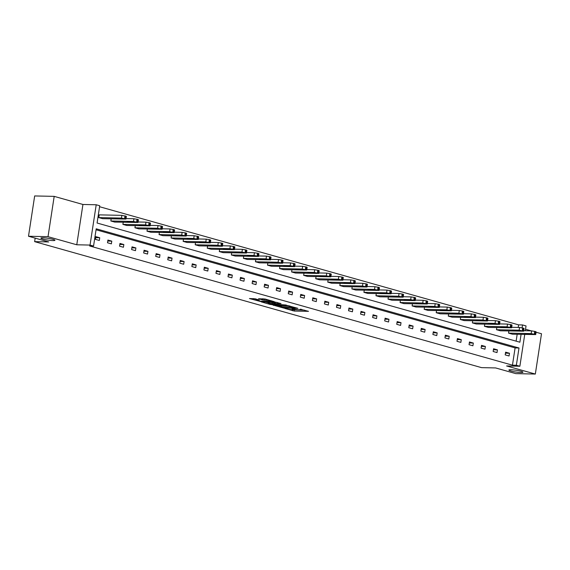 <?xml version="1.0" encoding="UTF-8"?>
<svg xmlns="http://www.w3.org/2000/svg" width="570" height="570" viewBox="0 0 570 570"><rect width="100%" height="100%" fill="white"/><g stroke="black" fill="none" stroke-linecap="round" stroke-linejoin="round"><path stroke-width="0.85" d="M52.86 240.583A7.111 0.905 -171.3 0 0 54.948 240.262A7.111 0.905 -171.3 0 0 50.687 238.766A7.111 0.905 -171.3 0 0 42.978 237.79A7.111 0.905 -171.3 0 0 40.89 238.11A7.111 0.905 -171.3 0 0 45.151 239.607A7.111 0.905 -171.3 0 0 52.86 240.583M520.859 372.516A7.111 0.905 -171.3 0 0 522.939 372.196A7.111 0.905 -171.3 0 0 518.686 370.7A7.111 0.905 -171.3 0 0 510.969 369.731A7.111 0.905 -171.3 0 0 508.882 370.044A7.111 0.905 -171.3 0 0 513.143 371.547A7.111 0.905 -171.3 0 0 520.859 372.516M284.801 308.434L294.377 311.07L308.498 311.327L300.098 309.175A3.491 0.442 -171.3 0 1 301.095 309.653A3.491 0.442 -171.3 0 1 300.069 309.809L298.922 309.781A3.491 0.442 -171.3 0 1 294.042 309.04L291.933 308.591L292.973 309.018A3.491 0.442 -171.3 0 1 293.963 309.496A3.491 0.442 -171.3 0 1 292.944 309.653L291.79 309.624A3.491 0.442 -171.3 0 1 286.917 308.89L284.801 308.434M54.193 196.372L48.023 236.678L76.765 244.779L82.935 204.473L54.193 196.372L34.67 195.945L28.5 236.251L48.699 241.944L34.642 241.637L481.543 367.629L495.608 367.935L515.807 373.628L535.33 374.055L541.5 333.749L536.078 332.217M28.5 236.251L48.023 236.678M255.153 298.808L249.432 298.538L260.219 301.437L274.341 301.694L265.079 299.022L258.559 298.737L262.699 299.97L266.539 300.248A2.914 0.371 -171.3 0 1 269.71 300.647A2.914 0.371 -171.3 0 1 271.455 301.259A2.914 0.371 -171.3 0 1 270.6 301.395L261.516 301.195A2.914 0.371 -171.3 0 1 258.345 300.796A2.914 0.371 -171.3 0 1 256.6 300.183A2.914 0.371 -171.3 0 1 257.455 300.048L259.293 300.034L255.153 298.808M524.735 334.462L519.869 366.246L506.595 365.954L535.33 374.055M519.869 366.246L516.356 365.256L518.999 347.992L96.202 228.798L93.558 246.062L90.039 245.071L96.209 204.765L99.722 205.756L97.085 223.02L519.883 342.214L521.08 334.376M93.558 246.062L89.654 245.976L512.451 365.171L516.356 365.256M76.765 244.779L90.039 245.071M273.336 305.142L283.803 308.092L297.918 308.341L287.137 305.442L273.329 305.335M270.486 304.537L261.224 301.865L275.346 302.114L281.01 303.575L274.776 303.554L277.626 304.416L286.261 305.036L272.011 304.765L270.536 304.188M35.176 238.132L34.642 241.637M110.844 220.982L133.508 221.481L138.018 222.471L114.705 222.072L110.844 220.982L111.164 218.859M134.948 227.779L157.612 228.278L162.122 229.261L138.809 228.869L134.948 227.779L135.268 225.656M159.044 234.569L181.709 235.068L186.226 236.058L162.906 235.659L159.044 234.569L159.372 232.453M183.148 241.367L205.813 241.865L210.33 242.856L187.01 242.457L183.148 241.367L183.476 239.243M207.252 248.164L229.917 248.662L234.434 249.646L211.114 249.254L207.252 248.164L207.58 246.041M231.356 254.961L254.02 255.453L258.538 256.443L235.218 256.044L231.356 254.961L231.677 252.838M255.46 261.751L278.124 262.25L282.635 263.24L259.322 262.841L255.46 261.751L255.78 259.628M279.557 268.548L302.228 269.047L306.738 270.03L283.425 269.639L279.557 268.548L279.884 266.425M303.66 275.346L326.325 275.837L330.842 276.828L307.522 276.429L303.66 275.346L303.988 273.222M327.764 282.136L350.429 282.635L354.946 283.625L331.626 283.226L327.764 282.136L328.092 280.012M351.868 288.933L374.533 289.432L379.05 290.422L355.73 290.023L351.868 288.933L352.196 286.81M375.972 295.73L398.637 296.222L403.154 297.212L379.834 296.813L375.972 295.73L376.293 293.607M400.076 302.52L422.741 303.019L427.251 304.01L403.938 303.611L400.076 302.52L400.397 300.397M424.173 309.318L446.844 309.816L451.355 310.807L428.041 310.408L424.173 309.318L424.5 307.194M448.276 316.115L470.941 316.607L475.458 317.597L452.138 317.198L448.276 316.115L448.604 313.992M472.38 322.905L495.045 323.404L499.562 324.394L476.242 323.995L472.38 322.905L472.708 320.782M496.484 329.702L519.149 330.201L523.666 331.191L500.346 330.792L496.484 329.702L496.812 327.579M516.128 341.159L517.175 334.291M518.223 327.444L518.622 324.864L99.572 206.725M508.533 333.101L531.197 333.6L535.715 334.583L512.394 334.191L508.533 333.101L508.86 330.978M484.436 326.304L507.101 326.802L511.611 327.793L488.298 327.394L484.436 326.304L484.757 324.18M460.332 319.506L482.997 320.005L487.507 320.995L464.194 320.596L460.332 319.506L460.653 317.39M436.228 312.716L458.893 313.215L463.41 314.198L440.09 313.806L436.228 312.716L436.549 310.593M412.124 305.919L434.789 306.418L439.306 307.408L415.986 307.009L412.124 305.919L412.452 303.796M388.02 299.122L410.685 299.62L415.202 300.611L391.882 300.212L388.02 299.122L388.348 297.006M363.916 292.332L386.588 292.823L391.098 293.814L367.785 293.422L363.916 292.332L364.244 290.208M339.82 285.534L362.484 286.033L366.995 287.024L343.682 286.625L339.82 285.534L340.14 283.411M315.716 278.737L338.381 279.236L342.891 280.226L319.578 279.827L315.716 278.737L316.036 276.621M291.612 271.947L314.277 272.439L318.794 273.429L295.474 273.037L291.612 271.947L291.933 269.824M267.508 265.15L290.173 265.649L294.69 266.639L271.37 266.24L267.508 265.15L267.836 263.026M243.404 258.353L266.069 258.851L270.586 259.842L247.266 259.443L243.404 258.353L243.732 256.236M219.3 251.562L241.972 252.054L246.482 253.044L223.169 252.653L219.3 251.562L219.628 249.439M195.204 244.765L217.868 245.264L222.378 246.254L199.065 245.855L195.204 244.765L195.524 242.642M171.1 237.968L193.764 238.467L198.274 239.457L174.962 239.058L171.1 237.968L171.42 235.852M146.996 231.178L169.661 231.669L174.178 232.66L150.858 232.261L146.996 231.178L147.324 229.055M122.892 224.381L145.557 224.879L150.074 225.87L126.754 225.471L122.892 224.381L123.22 222.257M125.97 219.072L102.65 218.673L98.788 217.583L99.209 214.862L121.873 215.36L126.383 216.351L125.97 219.072L121.453 218.082L121.873 215.36M518.622 324.864L522.526 324.95L526.039 325.94L525.305 330.735M531.269 330.864L525.533 329.246M82.935 204.473L96.209 204.765M522.091 327.8L522.526 324.95M512.451 365.171L515.095 347.907L96.052 229.767M515.095 347.907L518.999 347.992M95.874 236.65L99.736 237.74L99.315 240.462L95.454 239.371L95.874 236.65M107.922 240.048L111.784 241.138L111.371 243.86L107.509 242.77L107.922 240.048M119.978 243.447L123.84 244.537L123.419 247.259L119.558 246.169L119.978 243.447M132.026 246.846L135.888 247.929L135.475 250.658L131.613 249.567L132.026 246.846M144.075 250.237L147.944 251.327L147.523 254.056L143.661 252.966L144.075 250.237M156.13 253.636L159.992 254.726L159.579 257.448L155.71 256.365L156.13 253.636M168.178 257.034L172.04 258.125L171.627 260.846L167.765 259.756L168.178 257.034M180.234 260.433L184.096 261.523L183.675 264.245L179.814 263.155L180.234 260.433M192.282 263.832L196.144 264.922L195.731 267.644L191.869 266.553L192.282 263.832M204.338 267.23L208.2 268.313L207.779 271.042L203.917 269.952L204.338 267.23M216.386 270.622L220.248 271.712L219.835 274.441L215.966 273.351L216.386 270.622M228.435 274.02L232.304 275.111L231.883 277.832L228.021 276.749L228.435 274.02M240.49 277.419L244.352 278.509L243.932 281.231L240.07 280.141L240.49 277.419M252.538 280.818L256.4 281.908L255.987 284.63L252.125 283.539L252.538 280.818M264.594 284.216L268.456 285.306L268.035 288.028L264.174 286.938L264.594 284.216M276.642 287.615L280.504 288.705L280.091 291.427L276.229 290.337L276.642 287.615M288.691 291.014L292.56 292.096L292.139 294.825L288.278 293.735L288.691 291.014M300.746 294.405L304.608 295.495L304.188 298.217L300.326 297.134L300.746 294.405M312.795 297.804L316.656 298.894L316.243 301.615L312.381 300.525L312.795 297.804M324.85 301.202L328.712 302.292L328.291 305.014L324.43 303.924L324.85 301.202M336.899 304.601L340.76 305.691L340.347 308.413L336.485 307.323L336.899 304.601M348.954 308L352.816 309.09L352.395 311.811L348.534 310.721L348.954 308M361.002 311.398L364.864 312.481L364.451 315.21L360.582 314.12L361.002 311.398M373.051 314.79L376.913 315.88L376.499 318.602L372.637 317.519L373.051 314.79M385.106 318.188L388.968 319.278L388.548 322L384.686 320.91L385.106 318.188M397.155 321.587L401.016 322.677L400.603 325.399L396.741 324.309L397.155 321.587M409.21 324.986L413.072 326.076L412.651 328.797L408.79 327.707L409.21 324.986M421.259 328.384L425.12 329.474L424.707 332.196L420.845 331.106L421.259 328.384M433.307 331.783L437.176 332.866L436.755 335.595L432.894 334.505L433.307 331.783M445.362 335.174L449.224 336.264L448.804 338.993L444.942 337.903L445.362 335.174M457.411 338.573L461.272 339.663L460.859 342.385L456.998 341.302L457.411 338.573M469.466 341.971L473.328 343.062L472.908 345.783L469.046 344.693L469.466 341.971M481.515 345.37L485.376 346.46L484.963 349.182L481.101 348.092L481.515 345.37M493.563 348.769L497.432 349.859L497.011 352.581L493.15 351.49L493.563 348.769M505.618 352.167L509.48 353.25L509.067 355.979L505.198 354.889L505.618 352.167M509.48 353.25L505.462 353.165M497.432 349.859L493.413 349.766M485.376 346.46L481.365 346.368M473.328 343.062L469.309 342.976M461.272 339.663L457.261 339.578M449.224 336.264L445.206 336.179M437.176 332.866L433.157 332.78M425.12 329.474L421.109 329.382M413.072 326.076L409.053 325.983M401.016 322.677L397.005 322.591M388.968 319.278L384.95 319.193M376.913 315.88L372.901 315.794M364.864 312.481L360.846 312.396M352.816 309.09L348.797 308.997M340.76 305.691L336.749 305.598M328.712 302.292L324.693 302.207M316.656 298.894L312.645 298.808M304.608 295.495L300.589 295.41M292.56 292.096L288.541 292.011M280.504 288.705L276.493 288.612M268.456 285.306L264.437 285.214M256.4 281.908L252.389 281.815M244.352 278.509L240.333 278.424M232.304 275.111L228.285 275.025M220.248 271.712L216.23 271.626M208.2 268.313L204.181 268.228M196.144 264.922L192.133 264.829M184.096 261.523L180.077 261.43M172.04 258.125L168.029 258.039M159.992 254.726L155.973 254.64M147.944 251.327L143.925 251.242M135.888 247.929L131.877 247.843M123.84 244.537L119.821 244.445M111.784 241.138L107.773 241.046M99.736 237.74L95.717 237.654M292.638 309.645L304.743 310.208M276.942 305.221L280.518 306.225M282.513 307.65L295.695 308.071L294.605 307.629A3.491 0.442 -171.3 0 0 289.724 306.888L281.445 306.71A3.491 0.442 -171.3 0 0 280.419 306.86A3.491 0.442 -171.3 0 0 281.416 307.337L282.513 307.65M280.419 306.86L280.583 305.777A3.491 0.442 -171.3 0 1 281.608 305.62L289.047 305.784M268.534 302.848L265.15 301.893M277.255 302.456L274.94 302.463L274.776 303.554M269.289 303.375A2.914 0.371 -171.3 0 0 268.434 303.504A2.914 0.371 -171.3 0 0 270.18 304.116A2.914 0.371 -171.3 0 0 273.344 304.515L276.863 304.537L274.013 303.675L269.289 303.375L269.453 302.285A2.914 0.371 -171.3 0 0 268.598 302.413L268.434 303.504M269.453 302.285L274.89 302.784M262.478 298.773L265.463 299.129M253.358 298.573L256.707 299.514M523.737 330.7L531.618 330.871L535.494 331.562L536.135 331.861L535.715 334.583M529.081 333.728L524.813 333.728L531.553 334.426L529.081 333.728M511.689 327.301L519.569 327.472L523.445 328.163L524.079 328.463L523.666 331.191M517.033 330.336L512.765 330.329L519.505 331.028L517.033 330.336M499.634 323.903L507.514 324.081L511.397 324.765L512.031 325.064L511.611 327.793M504.984 326.938L500.709 326.931L507.457 327.636L504.984 326.938M487.585 320.511L495.465 320.682L499.341 321.366L499.976 321.672L499.562 324.394M492.929 323.539L488.661 323.539L495.401 324.237L492.929 323.539M475.53 317.112L483.41 317.283L487.293 317.967L487.927 318.274L487.507 320.995M480.88 320.141L476.606 320.141L483.353 320.839L480.88 320.141M463.481 313.714L471.361 313.885L475.238 314.576L475.872 314.875L475.458 317.597M468.825 316.742L464.557 316.742L471.297 317.44L468.825 316.742M451.433 310.315L459.306 310.486L463.189 311.177L463.823 311.477L463.41 314.198M456.777 313.343L452.509 313.343L459.249 314.041L456.777 313.343M439.377 306.916L447.258 307.088L451.141 307.779L451.775 308.078L451.355 310.807M444.728 309.952L440.453 309.945L447.194 310.643L444.728 309.952M427.329 303.518L435.209 303.696L439.085 304.38L439.719 304.679L439.306 307.408M432.673 306.553L428.405 306.546L435.145 307.244L432.673 306.553M415.274 300.119L423.154 300.297L427.037 300.981L427.671 301.288L427.251 304.01M420.624 303.155L416.349 303.147L423.097 303.853L420.624 303.155M403.225 296.728L411.105 296.899L414.981 297.583L415.616 297.889L415.202 300.611M408.569 299.756L404.301 299.756L411.041 300.454L408.569 299.756M391.177 293.329L399.05 293.5L402.933 294.191L403.567 294.49L403.154 297.212M396.521 296.357L392.253 296.357L398.993 297.055L396.521 296.357M379.121 289.93L387.001 290.102L390.885 290.793L391.519 291.092L391.098 293.814M384.465 292.959L380.197 292.959L386.937 293.657L384.465 292.959M367.073 286.532L374.953 286.703L378.829 287.394L379.463 287.693L379.05 290.422M372.417 289.56L368.149 289.56L374.889 290.258L372.417 289.56M355.017 283.133L362.898 283.311L366.781 283.995L367.415 284.295L366.995 287.024M360.368 286.168L356.093 286.161L362.841 286.86L360.368 286.168M342.969 279.735L350.849 279.913L354.725 280.597L355.359 280.903L354.946 283.625M348.313 282.77L344.045 282.763L350.785 283.468L348.313 282.77M330.921 276.343L338.794 276.514L342.677 277.198L343.311 277.505L342.891 280.226M336.264 279.371L331.989 279.371L338.737 280.07L336.264 279.371M318.865 272.945L326.745 273.115L330.621 273.807L331.263 274.106L330.842 276.828M324.209 275.973L319.941 275.973L326.681 276.671L324.209 275.973M306.817 269.546L314.697 269.717L318.573 270.408L319.207 270.707L318.794 273.429M312.161 272.574L307.893 272.574L314.633 273.272L312.161 272.574M294.761 266.147L302.642 266.318L306.525 267.009L307.159 267.309L306.738 270.03M300.112 269.175L295.837 269.175L302.584 269.874L300.112 269.175M282.713 262.749L290.593 262.927L294.469 263.611L295.103 263.91L294.69 266.639M288.057 265.784L283.789 265.777L290.529 266.475L288.057 265.784M270.657 259.35L278.538 259.528L282.421 260.212L283.055 260.519L282.635 263.24M276.008 262.385L271.733 262.378L278.481 263.084L276.008 262.385M258.609 255.959L266.489 256.13L270.365 256.814L270.999 257.12L270.586 259.842M263.953 258.987L259.685 258.987L266.425 259.685L263.953 258.987M246.561 252.56L254.434 252.731L258.317 253.415L258.951 253.721L258.538 256.443M251.904 255.588L247.637 255.588L254.377 256.286L251.904 255.588M234.505 249.161L242.385 249.332L246.268 250.023L246.903 250.323L246.482 253.044M239.856 252.189L235.581 252.189L242.321 252.888L239.856 252.189M222.457 245.763L230.337 245.934L234.213 246.625L234.847 246.924L234.434 249.646M227.801 248.791L223.533 248.791L230.273 249.489L227.801 248.791M210.401 242.364L218.282 242.535L222.165 243.226L222.799 243.525L222.378 246.254M215.752 245.399L211.477 245.392L218.224 246.09L215.752 245.399M198.353 238.965L206.233 239.143L210.109 239.828L210.743 240.134L210.33 242.856M203.697 242.001L199.429 241.994L206.169 242.699L203.697 242.001M186.305 235.574L194.178 235.745L198.061 236.429L198.695 236.735L198.274 239.457M191.648 238.602L187.38 238.602L194.121 239.3L191.648 238.602M174.249 232.175L182.129 232.346L186.005 233.03L186.647 233.337L186.226 236.058M179.593 235.203L175.325 235.203L182.065 235.902L179.593 235.203M162.201 228.777L170.081 228.948L173.957 229.639L174.591 229.938L174.178 232.66M167.544 231.805L163.276 231.805L170.017 232.503L167.544 231.805M150.145 225.378L158.025 225.549L161.909 226.24L162.543 226.539L162.122 229.261M155.496 228.406L151.221 228.406L157.968 229.104L155.496 228.406M138.097 221.979L145.977 222.15L149.853 222.841L150.487 223.141L150.074 225.87M143.44 225.015L139.173 225.008L145.913 225.706L143.44 225.015M126.041 218.581L133.922 218.759L137.805 219.443L138.439 219.742L138.018 222.471M131.392 221.616L127.117 221.609L133.864 222.314L131.392 221.616M98.788 217.583L121.453 218.082M119.337 218.217L115.069 218.217L121.809 218.916L119.337 218.217M294.548 309.98L294.377 311.07M293.023 309.752L292.852 310.842M289.859 306.012L289.724 306.888M281.608 305.62L281.445 306.71M275.26 302.413L275.096 303.504M274.177 302.584L274.013 303.675M272.652 302.357L272.488 303.447M257.547 299.478L257.455 300.048M266.66 299.471L266.539 300.248M264.387 299.108L264.224 300.198M262.863 298.88L262.699 299.97M531.197 333.6L531.618 330.871M535.08 334.284L535.494 331.562M534.311 334.063L534.724 331.341M527.905 333.707L527.806 334.348M519.149 330.201L519.569 327.472M523.032 330.885L523.445 328.163M522.255 330.671L522.676 327.942M515.857 330.308L515.757 330.949M507.101 326.802L507.514 324.081M510.976 327.486L511.397 324.765M510.207 327.273L510.62 324.551M503.802 326.909L503.702 327.551M495.045 323.404L495.465 320.682M498.928 324.095L499.341 321.366M498.151 323.874L498.572 321.152M491.753 323.511L491.654 324.152M482.997 320.005L483.41 317.283M486.873 320.696L487.293 317.967M486.103 320.475L486.516 317.754M479.698 320.112L479.605 320.753M470.941 316.607L471.361 313.885M474.824 317.298L475.238 314.576M474.055 317.077L474.468 314.355M467.649 316.721L467.55 317.355M458.893 313.215L459.306 310.486M462.776 313.899L463.189 311.177M461.999 313.678L462.42 310.956M455.601 313.322L455.501 313.963M446.844 309.816L447.258 307.088M450.72 310.5L451.141 307.779M449.951 310.287L450.364 307.558M443.546 309.923L443.446 310.565M434.789 306.418L435.209 303.696M438.672 307.102L439.085 304.38M437.895 306.888L438.316 304.166M431.497 306.525L431.397 307.166M422.741 303.019L423.154 300.297M426.617 303.703L427.037 300.981M425.847 303.489L426.26 300.768M419.442 303.126L419.349 303.767M410.685 299.62L411.105 296.899M414.568 300.312L414.981 297.583M413.791 300.091L414.212 297.369M407.393 299.727L407.293 300.369M398.637 296.222L399.05 293.5M402.513 296.913L402.933 294.191M401.743 296.692L402.164 293.97M395.338 296.336L395.245 296.97M386.588 292.823L387.001 290.102M390.464 293.514L390.885 290.793M389.695 293.293L390.108 290.572M383.289 292.937L383.19 293.579M374.533 289.432L374.953 286.703M378.416 290.116L378.829 287.394M377.639 289.902L378.06 287.173M371.241 289.539L371.141 290.18M362.484 286.033L362.898 283.311M366.36 286.717L366.781 283.995M365.591 286.503L366.004 283.774M359.185 286.14L359.086 286.781M350.429 282.635L350.849 279.913M354.312 283.318L354.725 280.597M353.535 283.105L353.956 280.383M347.137 282.741L347.037 283.383M338.381 279.236L338.794 276.514M342.257 279.927L342.677 277.198M341.487 279.706L341.9 276.984M335.082 279.343L334.989 279.984M326.325 275.837L326.745 273.115M330.208 276.528L330.621 273.807M329.439 276.308L329.852 273.586M323.033 275.951L322.934 276.585M314.277 272.439L314.697 269.717M318.16 273.13L318.573 270.408M317.383 272.909L317.804 270.187M310.985 272.553L310.885 273.194M302.228 269.047L302.642 266.318M306.104 269.731L306.525 267.009M305.335 269.517L305.748 266.788M298.929 269.154L298.83 269.795M290.173 265.649L290.593 262.927M294.056 266.333L294.469 263.611M293.279 266.119L293.7 263.39M286.881 265.755L286.781 266.397M278.124 262.25L278.538 259.528M282 262.934L282.421 260.212M281.231 262.72L281.644 259.998M274.826 262.357L274.733 262.998M266.069 258.851L266.489 256.13M269.952 259.542L270.365 256.814M269.175 259.322L269.596 256.6M262.777 258.958L262.677 259.599M254.02 255.453L254.434 252.731M257.897 256.144L258.317 253.415M257.127 255.923L257.547 253.201M250.722 255.56L250.629 256.201M241.972 252.054L242.385 249.332M245.848 252.745L246.268 250.023M245.079 252.524L245.492 249.803M238.673 252.168L238.573 252.809M229.917 248.662L230.337 245.934M233.8 249.346L234.213 246.625M233.023 249.133L233.444 246.404M226.625 248.769L226.525 249.411M217.868 245.264L218.282 242.535M221.744 245.948L222.165 243.226M220.975 245.734L221.388 243.005M214.569 245.371L214.47 246.012M205.813 241.865L206.233 239.143M209.696 242.549L210.109 239.828M208.919 242.336L209.34 239.614M202.521 241.972L202.421 242.613M193.764 238.467L194.178 235.745M197.64 239.158L198.061 236.429M196.871 238.937L197.284 236.215M190.465 238.573L190.373 239.215M181.709 235.068L182.129 232.346M185.592 235.759L186.005 233.03M184.822 235.538L185.236 232.816M178.417 235.175L178.317 235.816M169.661 231.669L170.081 228.948M173.544 232.361L173.957 229.639M172.767 232.14L173.187 229.418M166.369 231.783L166.269 232.425M157.612 228.278L158.025 225.549M161.488 228.962L161.909 226.24M160.719 228.741L161.132 226.019M154.313 228.385L154.214 229.026M145.557 224.879L145.977 222.15M149.44 225.563L149.853 222.841M148.663 225.349L149.084 222.621M142.265 224.986L142.165 225.627M133.508 221.481L133.922 218.759M137.384 222.165L137.805 219.443M136.615 221.951L137.028 219.229M130.209 221.588L130.117 222.229M125.336 218.773L125.749 216.044M124.566 218.552L124.98 215.831M118.161 218.189L118.061 218.83M294.035 309.04L293.963 309.496M301.167 309.197L301.095 309.653M256.742 299.257L256.6 300.183M271.519 300.839L271.455 301.259"/></g></svg>
